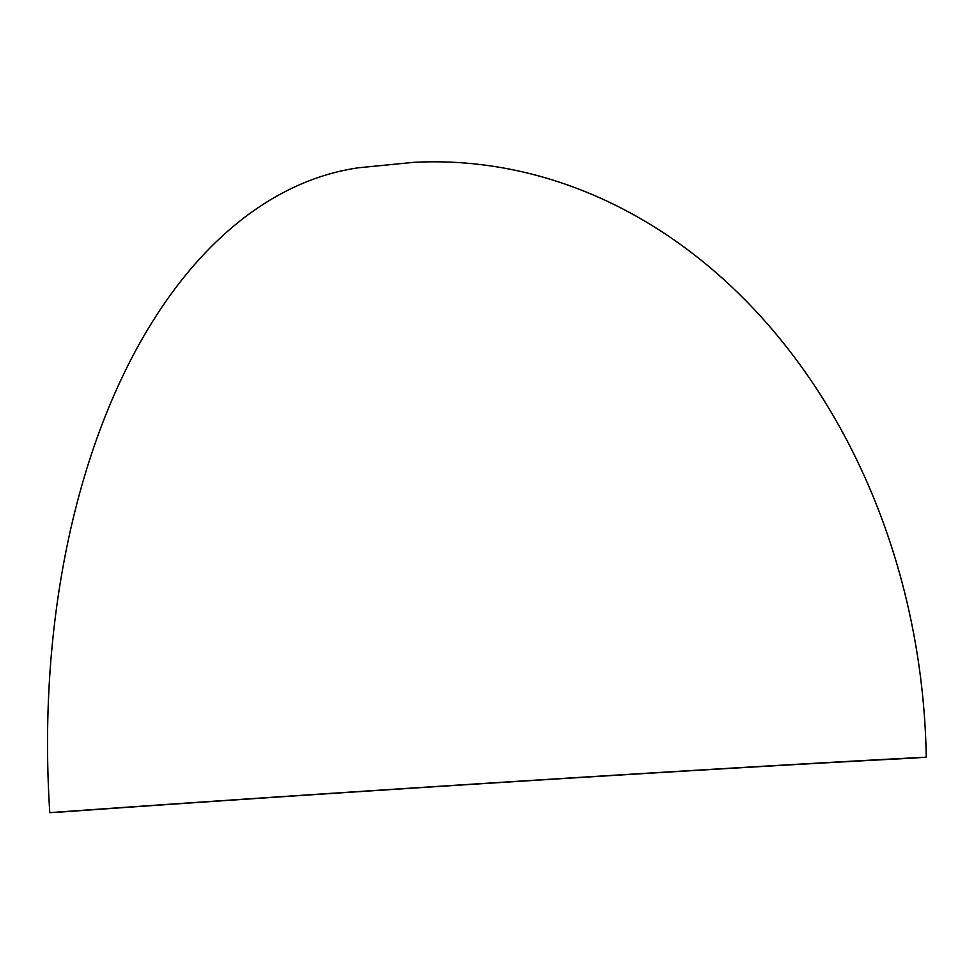 <?xml version="1.0" encoding="UTF-8"?>
<svg xmlns="http://www.w3.org/2000/svg" width="975" height="975" viewBox="0 0 975 975"><rect width="100%" height="100%" fill="white"/><g stroke="black" fill="none" stroke-linecap="round" stroke-linejoin="round"><path stroke-width="1.46" d="M912.112 758.184A577.285 5.033 176.3 0 0 60.072 812.102L49.786 812.65A594.774 5.192 -3.7 0 1 926.25 757.185L912.112 758.184M926.25 757.185A594.774 481.175 -93 0 0 413.583 162.35L358.568 167.773A628.741 369.549 85.9 0 0 49.786 812.65"/></g></svg>
